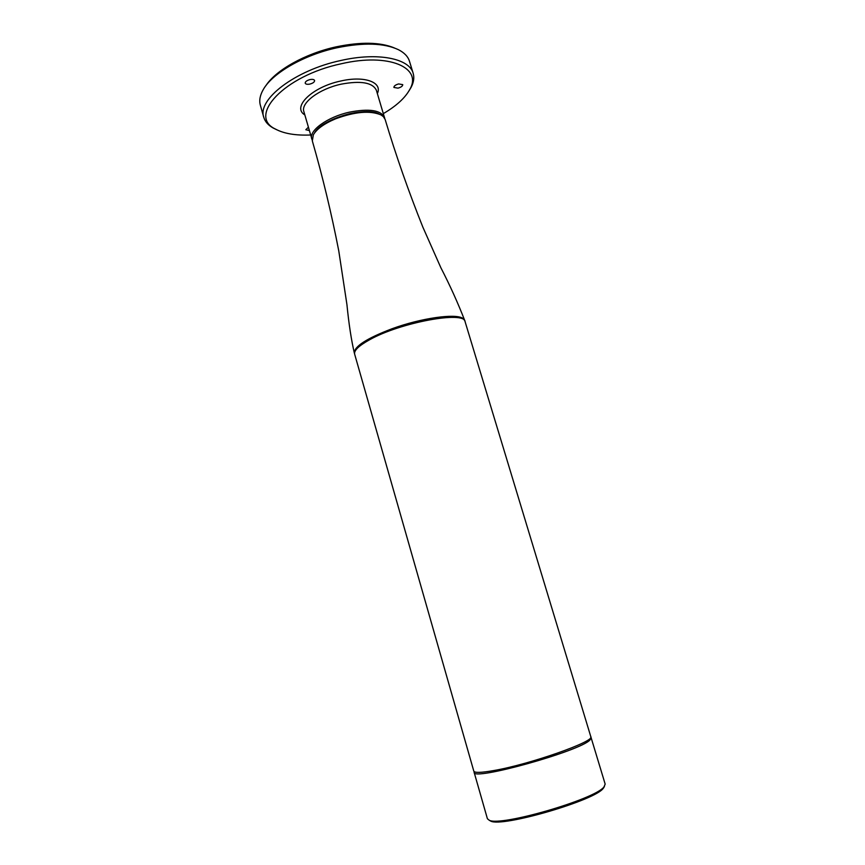 <?xml version="1.0" encoding="UTF-8"?>
<svg xmlns="http://www.w3.org/2000/svg" width="865" height="865" viewBox="0 0 865 865"><rect width="100%" height="100%" fill="white"/><g stroke="black" fill="none" stroke-linecap="round" stroke-linejoin="round"><path stroke-width="1.3" d="M464.873 321.131L464.754 320.569C457.931 302.977 449.973 285.374 440.88 267.761L422.844 227.106C408.507 191.284 395.932 155.408 385.152 119.489L383.39 116.645L380.989 114.904C370.123 110.342 354.953 111.661 335.479 118.862C324.137 123.673 316.752 128.993 313.346 134.81L312.33 140.919C322.645 176.698 331.468 213.385 338.788 250.98L346.93 304.577C348.844 323.91 351.32 340.075 354.347 353.071L354.553 353.601M464.754 320.569L462.905 318.417C455.844 313.184 421.244 318.017 391.91 328.786C366.565 338.464 354.045 346.562 354.347 353.071M379.162 114.061C365.517 106.081 321.564 119.024 314.417 133.113C320.407 124.701 332.138 118.246 349.622 113.726C362.554 110.947 372.393 111.055 379.162 114.061M474.204 771.645L474.139 772.326C471.955 781.192 579.582 751.307 589.887 740.062L591.173 737.877L590.752 737.348M474.139 772.326L487.406 818.744L489.233 820.247C500.446 826.81 595.801 799.065 604.04 786.826L605.165 784.09L591.173 737.877M489.406 820.344L490.736 821.101C501.819 827.556 595.12 800.417 603.24 788.35L604.354 786.512M493.774 770.553C481.2 772.769 474.539 772.953 473.793 771.115L354.65 354.174C353.828 350.541 358.78 345.762 369.517 339.815C400.117 322.472 464.851 310.6 465.089 321.672L590.806 736.677C595.542 741.219 529.834 764.401 493.774 770.553M265.858 85.722C275.719 70.184 305.377 53.489 336.312 46.818C360.878 41.747 380.211 42.104 394.31 47.91M276.649 129.707L273.081 127.966C268.15 125.166 265.036 121.608 263.76 117.272L260.343 105.173C259.013 100.437 260.019 95.193 263.338 89.452C272.507 73.071 303.939 54.895 336.982 47.78C363.581 42.342 384.071 42.98 398.441 49.694C404.355 52.722 408.031 56.582 409.48 61.274L413.167 73.298C414.432 77.634 413.751 82.316 411.113 87.343L409.069 90.728M263.76 117.272C256.992 99.67 295.008 70.195 340.745 60.518C377.767 51.997 409.48 58.485 413.167 73.298M310.621 134.994C295.668 135.621 283.958 133.653 275.492 129.09C247.228 116.115 284.055 75.752 341.329 63.751C389.088 52.581 422.888 67.762 409.696 89.592C405.058 98.005 396.289 106.006 383.379 113.585M312.124 139.881L303.864 111.596C300.631 102.924 319.25 88.868 341.08 84.186C360.824 80.488 372.588 82.51 376.372 90.252L384.763 118.505M304.815 114.894C291.656 107.238 311.962 87.073 340.529 81.072C364.392 75.417 382.817 82.251 377.367 93.539M311.746 138.897C308.632 130.669 327.446 116.97 349.352 112.18C369.139 108.363 380.87 110.125 384.547 117.467M308.373 127.209L305.842 129.739L309.346 130.572M309.886 79.602C306.74 80.488 305.172 81.688 305.204 83.181C305.745 84.262 307.324 84.565 309.919 84.078C313.065 83.191 314.622 82.002 314.601 80.499C314.06 79.418 312.492 79.115 309.886 79.602M398.614 83.937C395.478 84.846 393.899 86.013 393.889 87.441L397.997 88.144C401.133 87.246 402.712 86.078 402.733 84.64L398.614 83.937M490.736 821.101L489.233 820.247M603.64 787.874L604.451 786.339M409.696 89.592L411.113 87.343M275.492 129.09L273.081 127.966"/></g></svg>
